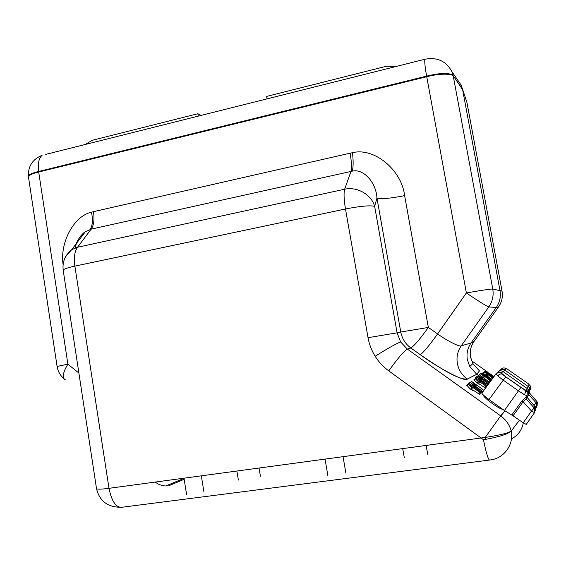 <?xml version="1.0" encoding="UTF-8"?>
<svg xmlns="http://www.w3.org/2000/svg" width="566" height="566" viewBox="0 0 566 566"><rect width="100%" height="100%" fill="white"/><g stroke="black" fill="none" stroke-linecap="round" stroke-linejoin="round"><path stroke-width="0.85" d="M267.074 98.859L266.657 96.411L386.635 66.208L396.023 66.505M84.985 144.542L92.378 140.276L197.859 113.724L201.114 115.407M198.256 116.122L197.859 113.724M466.964 102.672L502.042 291.122L492.753 289.007L453.302 76.254C452.467 73.332 438.098 73.538 426.743 76.735L38.693 172.014L38.63 171.47C37.703 163.418 38.87 158.027 42.139 155.289C32.51 159.265 27.939 166.34 28.427 176.521C28.47 174.703 31.873 173.019 38.63 171.47L426.623 76.134L466.384 292.947L437.582 333.94C447.154 340.866 459.953 347.269 461.226 345.833L471.032 343.003L474.046 341.418C470.778 346.18 469.61 351.422 470.565 357.146L472.872 363.591L479.452 370.914L476.763 374.317L469.794 366.527L467.353 359.679C466.356 353.608 467.58 348.048 471.032 343.003L496.276 307.458C499.778 302.329 501.023 296.718 499.997 290.613L462.627 89.669L461.325 85.353L456.748 78.695M466.95 102.595L502.035 291.115C503.004 296.86 501.837 302.145 498.519 306.97L496.276 307.458L488.798 306.935C486.045 305.873 478.574 301.211 466.384 292.947C480.958 290.393 489.753 289.077 492.753 289.007C493.835 295.502 492.519 301.48 488.798 306.935L461.226 345.833C457.597 351.189 456.309 357.096 457.378 363.549C458.637 369.945 461.92 375.124 467.219 379.1L476.763 374.317L489.116 383.062M493.764 376.708L485.741 371.006L493.701 376.8M492.795 378.038L484.142 371.848L492.724 378.13M491.486 379.821L482.444 373.433L489.661 379.206L481.291 373.348L491.104 380.345M490.913 380.607L480.668 373.673L483.406 375.93L482.373 377.338C483.725 378.215 483.781 378.187 482.543 377.239L482.48 377.189M479.338 374.756L482.373 377.338M491.911 379.248L482.947 373.022L491.854 379.326M493.488 377.09L485.77 371.65L492.675 377.126L484.701 371.558L493.142 377.564M486.873 385.743L478.9 378.739L487.22 384.378L477.131 377.225L484.39 383.854L475.497 377.678L486.873 385.743M475.03 377.975L475.631 378.689M483.039 389.578L471.577 381.456L475.143 384.972L476.148 385.488L473.601 383.005L483.039 389.578M481.701 391.113L482.451 391.382M480.102 392.521L468.344 384.173L471.987 387.802L473.02 388.326L470.424 385.771L480.102 392.521M472.716 389.832L479.501 394.368M466.837 385.319L470.495 389.139L472.539 390.37M489.3 460.08L123.119 507.108C116.589 508.53 111.884 502.268 108.99 488.324L74.875 266.119L345.486 208.995C343.944 199.734 343.654 193.148 344.623 189.228L351.005 171.399C351.861 167.805 351.564 161.727 350.113 153.181L93.475 211.663C94.593 219.594 93.814 225.424 91.133 229.152L352.215 171.165C363.082 168.258 376.171 182.16 376.949 198.043L374.642 206.321C369.888 205.225 360.167 206.116 345.486 208.995L368.034 337.683L397.099 332.836L374.642 206.321C371.452 194.584 357.096 186.384 344.623 189.228L77.542 247.243L91.133 229.152L85.233 231.855C81.617 234.451 78.554 238.477 76.056 243.932M504.858 410.824L500.705 415.876L407.287 349.038L400.615 341.956L397.099 332.836L400.77 332.03C402.065 338.61 405.405 343.909 410.796 347.941L407.357 349.088C403.799 351.274 397.608 358.54 388.771 370.886C383.288 366.874 378.746 361.999 375.152 356.262C371.586 350.51 369.216 344.312 368.034 337.683M468.839 383.246L480.117 391.424L472.476 384.328L481.808 390.802L470.622 382.722L478.22 389.783L468.839 383.246M467.332 384.413L467.523 384.795M479.777 393.526L480.237 393.625M486.222 386.401L475.192 378.668L478.56 381.916L479.657 382.574L477.046 380.019L486.222 386.401M475.192 378.668L473.784 379.928L479.077 384.349M488.854 383.415L487.821 382.779L487.34 383.253L482.756 379.199C480.279 377.197 478.525 376.135 477.499 376.001L480.166 378.548L479.763 379.1M480.166 378.548L478.659 376.892L481.928 378.81L488.26 384.222M480.209 378.576L479.819 379.135M479.232 383.868L485.395 388.135M480.612 392.464L481.206 392.641L481.8 390.823M476.685 374.26L467.219 379.1C458.106 379.793 439.923 368.091 420.241 354.684C423.495 352.476 429.276 345.564 437.582 333.94L428.342 327.438L400.77 332.03L376.949 198.043C381.477 199.204 390.703 198.397 404.619 195.631C401.612 169.616 373.857 147.181 352.491 152.714L350.113 153.181M404.619 195.631L428.342 327.438C420.064 339.034 414.241 345.883 410.866 347.991L420.241 354.684L410.866 347.991L407.357 349.088L500.705 415.876L485.225 437.426C499.955 435.148 508.629 432.997 511.24 430.988L519.461 420.213M388.771 370.886L481.114 437.999L485.225 437.426L485.578 439.379C500.21 436.577 508.763 433.782 511.24 430.988C514.084 444.735 503.867 458.594 490.064 459.981C488.6 460.979 486.399 454.222 483.456 439.718L485.578 439.379M504.985 410.909L500.839 415.968C506.039 419.838 509.506 424.847 511.24 430.988L511.24 430.988M119.185 507.228L119.355 507.235C106.946 506.719 99.333 500.5 96.517 488.592C96.892 489.441 101.052 489.349 108.99 488.324L481.114 437.999L483.456 439.718M523.295 422.859C521.944 430.11 518.003 435.445 511.466 438.876M165.286 485.939C161.777 485.734 158.416 484.446 155.19 482.076M96.517 488.592L63.208 270.307C63.279 269.197 67.17 267.803 74.875 266.119C73.722 257.572 74.613 251.283 77.542 247.243L71.712 249.648L65.635 256.653M65.465 379.892C61.906 378.109 62.713 372.867 67.885 364.164L57.088 366.45L28.498 177.144C28.802 175.248 32.205 173.536 38.693 172.014M483.513 395.167L483.505 395.351C483.3 397.558 499.361 409.239 502.792 409.352M476.091 385.63L475.78 386.394M475.143 384.972L474.541 385.51M476.013 378.173L475.596 378.739M493.241 377.43L487.432 372.923L493.439 377.161M482.947 373.022L482.465 373.447M482.685 377.034L489.576 382.432M483.406 375.93L481.808 374.508L484.878 376.496L490.609 381.017M483.442 375.951L482.543 377.239M491.182 380.239L484.178 374.777L491.43 379.899M486.909 375.668L487.46 376.114M498.547 306.935L474.046 341.418M466.851 102.128L462.507 89.11L453.175 75.667L451.923 71.677C446.128 61.05 437.122 56.911 424.889 59.26C424.465 61.524 425.038 67.149 426.623 76.134C440.78 72.717 449.63 72.554 453.175 75.667L462.627 89.669L465.648 98.321M524.392 394.679C525.545 392.818 525.623 391.219 524.618 389.896L527.279 391.722L527.109 395.783L524.392 394.679L518.428 390.844L520.883 387.427L526.076 390.406L527.165 388.488L528.34 389.776L528.17 393.745M511.805 415.041L521.852 400.976L526.281 396.936L526.43 399.306C525.779 399.256 524.675 400.063 523.118 401.74L513.072 415.805L504.426 410.513L518.428 390.844L503.259 380.168L497.74 375.923L495.887 373.822C497.429 372.11 499.233 371.841 501.306 373.015L505.749 376.807L520.883 387.427M526.154 397.148L526.437 399.306L534.219 407.93L531.495 411.036L534.552 412.642L526.267 424.408L523.217 422.809L531.495 411.036L523.118 401.74L521.852 400.976M528.842 391.538L529.26 391.651L528.771 392.33M499.212 371.084L499.566 370.956M501.476 369.393L500.818 369.704M535.068 406.629L536.526 407.265L535.783 408.319M534.021 405.39L536.214 402.808L536.766 401.358L529.592 393.087L526.274 399.094M529.394 392.825L529.132 391.828L529.394 392.825L528.616 394.339L528.347 393.462M536.794 401.393L537.191 401.945L536.639 403.388L528.616 394.339L536.639 403.388L536.526 407.265M527.661 396.384L527.095 395.797L526.281 396.936M497.74 375.923C499.092 374.289 500.563 373.694 502.141 374.14L505.728 376.829L489.017 399.532C484.885 396.533 482.48 394.424 481.815 393.193L482.253 392.592M489.017 399.532L504.426 410.513M526.812 396.193L527.087 397.332L526.224 399.016M527.264 397.58L535.287 406.954L535.195 410.923M523.217 422.809L513.072 415.805M486.76 373.985L485.975 375.06M476.643 377.119L475.9 377.847M475.758 377.982L475.32 378.413M63.095 264.548C59.72 242.128 74.245 215.816 91.48 212.186L93.475 211.663M90.128 229.407C92.576 225.735 93.029 219.99 91.48 212.186M400.615 341.956C396.433 343.505 387.943 348.274 375.152 356.262M352.215 171.165C353.34 167.515 353.432 161.36 352.491 152.714M469.377 383.776L468.917 384.406M470.105 382.616L469.271 383.43M487.821 382.779L487.269 383.196M487.368 383.628L486.852 384.123M481.928 378.81L480.831 379.857M485.536 386.047L484.432 387.561M478.56 381.916L477.145 383.182M481.086 390.455L480.435 391.354M480.117 391.424L479.65 392.054M168.633 485.819L184.169 479.317M78.886 373.058L67.885 364.164L38.7 172.007M467.304 379.156C465.471 382.234 439.768 369.018 420.234 354.684M479.381 392.153L478.213 393.752M471.987 387.802L470.495 389.139M468.471 384.335L466.985 385.665M482.338 389.217L481.447 390.434M471.697 381.611L470.53 382.658M487.071 384.526L486.484 385.333M486.194 385.396L485.784 385.962M490.382 380.84L489.088 382.064M484.878 376.496L483.597 377.706M488.147 374.536L486.93 375.69M489.654 373.631L489.194 374.062M493.92 376.503L489.385 373.312M488.062 372.378L471.648 360.818M45.719 154.398L425.703 59.055M505.749 376.807L524.441 389.733M481.815 393.193L495.88 374.006C499.622 371.006 501.462 373.694 502.141 374.14L502.431 374.275M504.341 369.789L505.721 368.975M507.101 368.961L528.092 383.564L530.384 386.019L529.422 387.788L529.26 391.651M528.623 384.017L528.092 383.564M530.222 389.797L530.384 386.019L530.858 387.922M535.818 408.963L535.287 406.954L534.672 408.56L534.219 407.945L534.672 408.56L534.552 412.642M526.422 399.306L534.219 407.945L534.87 406.374M507.695 369.294L506.124 368.608L504.631 369.973L528.276 386.528L529.422 387.788L528.262 386.55L529.26 384.788M526.981 388.368L528.262 386.55L504.61 369.994L503.28 371.749M499.615 370.61L499.46 370.744C500.931 369.11 502.658 368.855 504.631 369.973C502.65 368.933 500.931 369.202 499.467 370.801L499.276 371.055M500.677 369.697L501.066 369.365C502.509 367.766 504.193 367.511 506.124 368.608M537.7 403.855L537.191 401.945L537.134 405.68M481.843 392.974L495.866 373.857M527.165 388.488L502.955 371.522C500.924 370.362 499.155 370.631 497.648 372.301L497.16 372.725M502.948 371.515L501.306 373.015M497.436 372.591L497.181 372.952M528.835 391.813L528.34 389.776L527.279 391.722L526.076 390.406M485.741 371.055L485.338 371.36M484.142 371.904L482.784 372.93M481.291 373.362L480.831 373.709M481.836 373.072L481.404 373.397M480.675 373.737L479.246 374.819M484.701 371.565L484.284 371.883M485.196 371.303L484.807 371.6M476.452 376.899L474.973 378.017M75.087 247.972C77.16 240.691 77.471 240.911 80.294 236.432C83.068 233.348 84.716 231.819 85.233 231.855L71.712 249.648C65.055 255.082 62.218 261.973 63.208 270.307M325.047 459.104L327.947 476.126M183.985 478.178L186.61 494.642M236.899 471.025L238.378 480.074M402.702 448.605L404.336 457.866M468.832 383.274L467.261 384.463M469.9 382.375L468.344 383.564M477.471 376.093L476.006 377.211M426.134 445.435L427.705 454.265M184.014 478.355L165.753 485.961M259.058 468.025L260.41 476.197M201.326 475.836L203.845 491.479M343.06 456.67L345.89 473.169M57.088 366.45C57.881 371.282 60.13 375.336 63.824 378.604M468.344 384.173L466.766 385.368M471.577 381.456L470.233 382.475M487.34 374.345L486.894 375.711M502.367 295.785L502.042 291.122M451.923 71.677L461.325 85.353M466.943 102.552L462.38 88.551M28.427 176.521L28.498 177.144M469.794 366.527L472.872 363.591L470.657 357.273L470.41 350.602M529.352 392.747L529.132 391.828M526.812 396.228L527.087 397.332"/></g></svg>
